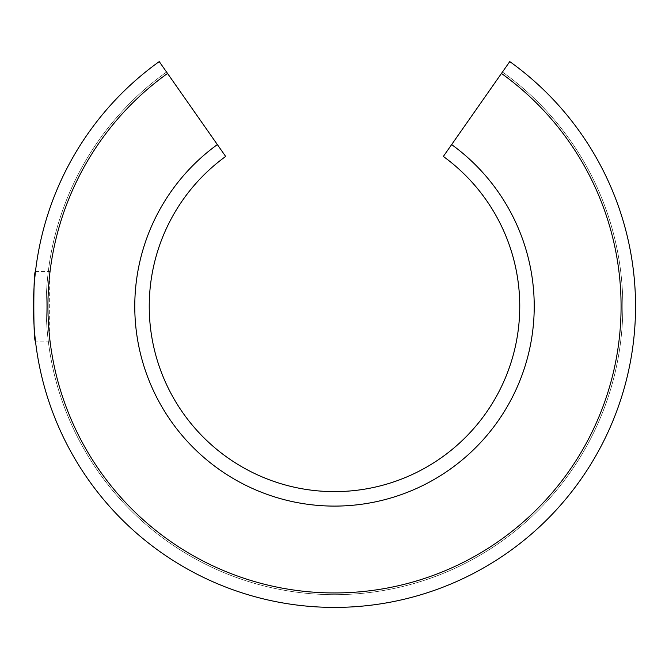 <?xml version="1.0" encoding="UTF-8"?>
<svg xmlns="http://www.w3.org/2000/svg" width="669" height="669" viewBox="0 0 669 669"><rect width="100%" height="100%" fill="white"/><g stroke="black" fill="none" stroke-linecap="round" stroke-linejoin="round"><path stroke-width="0.5" stroke-dasharray="3.35 2.51" d="M443.338 156.446A185.263 185.263 0 0 1 519.763 306.36A185.263 185.263 0 0 0 443.338 156.446L509.761 61.59A301.05 301.05 0 0 1 334.5 607.41A301.05 301.05 0 0 1 159.239 61.59L225.662 156.446A185.263 185.263 0 0 0 149.237 306.36M334.5 607.41A301.05 301.05 0 0 1 159.239 61.59L166.548 72.018L159.239 61.59A301.05 301.05 0 0 0 334.5 607.41A301.05 301.05 0 0 1 159.239 61.59A301.05 301.05 0 0 0 334.5 607.41A301.05 301.05 0 0 0 509.761 61.59A301.05 301.05 0 0 1 334.5 607.41A301.05 301.05 0 0 0 509.761 61.59A301.05 301.05 0 0 1 334.5 607.41M334.5 594.674A288.314 288.314 0 0 1 166.548 72.018A288.314 288.314 0 0 0 334.5 594.674A288.314 288.314 0 0 1 166.548 72.018A288.314 288.314 0 0 0 334.5 594.674A288.314 288.314 0 0 0 502.452 72.018A288.314 288.314 0 0 1 334.5 594.674A288.314 288.314 0 0 0 502.452 72.018A288.314 288.314 0 0 1 334.5 594.674M519.763 306.36A185.263 185.263 0 0 1 334.5 491.623A185.263 185.263 0 0 0 519.763 306.36M35.457 271.622L49.657 271.622L49.657 341.098L49.657 271.622M49.657 341.098L35.457 341.098M501.457 73.448A286.575 286.575 0 0 1 334.5 592.943A286.575 286.575 0 0 1 167.543 73.448M451.642 144.588A199.738 199.738 0 0 1 334.5 506.099A199.738 199.738 0 0 1 217.358 144.588M509.761 61.59A301.05 301.05 0 0 1 635.55 306.36"/><path stroke-width="1" d="M35.457 341.098C33.274 343.23 33.274 269.49 35.457 271.622C33.274 269.49 33.274 343.23 35.457 341.098M149.237 306.36A185.263 185.263 0 0 1 225.662 156.446L159.239 61.59A301.05 301.05 0 0 0 334.5 607.41A301.05 301.05 0 0 0 509.761 61.59L443.338 156.446A185.263 185.263 0 0 1 334.5 491.623A185.263 185.263 0 0 1 149.237 306.36A185.263 185.263 0 0 0 334.5 491.623M451.642 144.588A199.738 199.738 0 0 1 334.5 506.099A199.738 199.738 0 0 1 217.358 144.588M443.338 156.446A185.263 185.263 0 0 1 519.763 306.36M501.457 73.448A286.575 286.575 0 0 1 334.5 592.943A286.575 286.575 0 0 1 167.543 73.448M509.761 61.59A301.05 301.05 0 0 1 635.55 306.36"/></g></svg>
